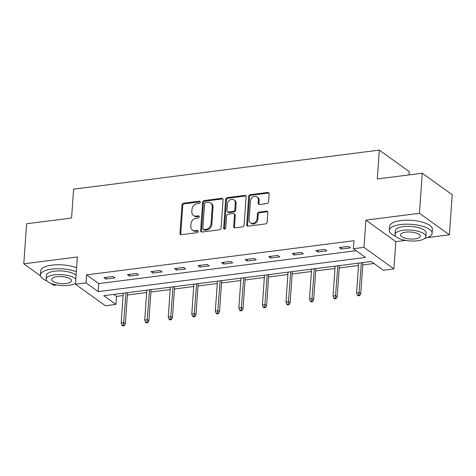 <?xml version="1.0" encoding="UTF-8"?>
<svg xmlns="http://www.w3.org/2000/svg" width="476" height="476" viewBox="0 0 476 476"><rect width="100%" height="100%" fill="white"/><g stroke="black" fill="none" stroke-linecap="round" stroke-linejoin="round"><path stroke-width="0.71" d="M200.247 202.169A1.178 0.958 -54.3 0 0 199.289 201.205L183.552 203.216A1.684 1.368 -54.3 0 0 181.957 204.977L179.982 233.294A1.684 1.368 -54.3 0 0 180.475 234.472A1.684 1.368 -54.3 0 0 181.35 234.68L197.088 232.669A1.178 0.958 -54.3 0 0 197.242 230.461L195.208 230.723A5.391 4.385 -54.3 0 1 192.411 230.069A5.391 4.385 -54.3 0 1 190.816 226.296L190.983 223.934A5.391 4.385 -54.3 0 1 196.076 218.294L198.111 218.038A1.178 0.958 -54.3 0 0 198.266 215.836L196.231 216.092A5.391 4.385 -54.3 0 1 193.435 215.438A5.391 4.385 -54.3 0 1 191.84 211.665L192.006 209.303A5.391 4.385 -54.3 0 1 197.1 203.663L199.135 203.407A1.178 0.958 -54.3 0 0 200.247 202.169M200.206 201.776A1.178 0.958 -54.3 0 0 200.099 201.782L184.361 203.793A1.684 1.368 -54.3 0 0 182.766 205.561L180.791 233.877A1.684 1.368 -54.3 0 0 180.951 234.668M198.159 231.038A1.178 0.958 -54.3 0 0 198.052 231.044L196.017 231.306L195.208 230.723M199.182 216.407A1.178 0.958 -54.3 0 0 199.075 216.413L197.04 216.675L196.231 216.092M266.982 203.544A1.684 1.368 -54.3 0 0 268.571 201.782L269.13 193.839A1.684 1.368 -54.3 0 0 268.631 192.661A1.684 1.368 -54.3 0 0 267.756 192.453L250.281 194.69A1.684 1.368 -54.3 0 0 248.686 196.451L246.711 224.767A1.684 1.368 -54.3 0 0 247.205 225.945A1.684 1.368 -54.3 0 0 248.079 226.154L265.554 223.916A1.684 1.368 -54.3 0 0 267.149 222.155L267.821 212.558A1.684 1.368 -54.3 0 0 267.322 211.38A1.684 1.368 -54.3 0 0 266.447 211.177L258.968 212.129A1.684 1.368 -54.3 0 0 257.379 213.897L257.046 218.651A4.504 3.665 -54.3 0 1 254.583 222.703A4.504 3.665 -54.3 0 1 250.453 222.816A4.504 3.665 -54.3 0 1 249.121 219.668L250.424 201.021A4.504 3.665 -54.3 0 1 252.887 196.975A4.504 3.665 -54.3 0 1 257.016 196.856A4.504 3.665 -54.3 0 1 258.349 200.009L258.129 203.115A1.684 1.368 -54.3 0 0 258.629 204.293A1.684 1.368 -54.3 0 0 259.503 204.501L266.982 203.544M353.424 248.722L363.991 247.371L393.926 268.892L383.358 270.243L371.226 261.52L103.828 295.685L115.96 304.408L105.398 305.759L75.464 284.237L86.025 282.887L98.163 291.615L365.562 257.451L353.424 248.722L353.983 240.707L86.59 274.872L86.025 282.887M75.464 284.237L77.368 256.992L23.8 263.835L26.602 223.768L71.573 218.02L73.59 189.174L379.312 150.113L377.295 178.958L422.266 173.216L419.463 213.284L365.895 220.126L363.991 247.371M223.065 199.724A1.684 1.368 -54.3 0 0 222.566 198.546A1.684 1.368 -54.3 0 0 221.691 198.343L204.216 200.575A1.684 1.368 -54.3 0 0 202.621 202.336L200.64 230.652A1.684 1.368 -54.3 0 0 201.14 231.83A1.684 1.368 -54.3 0 0 202.014 232.038L219.49 229.807A1.684 1.368 -54.3 0 0 221.084 228.04L223.065 199.724M227.248 197.629L244.724 195.398A1.684 1.368 -54.3 0 1 245.598 195.6A1.684 1.368 -54.3 0 1 246.098 196.784L244.117 225.1A1.684 1.368 -54.3 0 1 242.522 226.862L235.043 227.82A1.684 1.368 -54.3 0 1 234.174 227.611A1.684 1.368 -54.3 0 1 233.674 226.433L234.478 214.95A1.684 1.368 -54.3 0 0 233.978 213.772A1.684 1.368 -54.3 0 0 233.103 213.563L228.141 214.2A1.684 1.368 -54.3 0 0 226.552 215.961L225.713 227.915A1.178 0.958 -54.3 0 1 223.643 228.182L225.654 199.39A1.684 1.368 -54.3 0 1 227.248 197.629L228.058 198.212L245.533 195.981L244.724 195.398M422.266 173.216L452.2 194.738L449.398 234.805L419.463 213.284M23.8 263.835L40.525 275.86M51.063 283.434L53.734 285.356L56.757 284.969M409.021 174.906L409.247 171.634L379.312 150.113M86.59 274.872L98.722 283.601L356.179 250.703M105.946 279.079L115.002 277.925L112.979 276.467L103.923 277.627L105.946 279.079L106.065 277.353M129.484 276.074L138.54 274.914L136.517 273.462L127.461 274.616L129.484 276.074L129.609 274.343M153.028 273.063L162.078 271.909L160.055 270.451L151.005 271.612L153.028 273.063L153.147 271.338M176.566 270.059L185.622 268.898L183.599 267.447L174.543 268.601L176.566 270.059L176.685 268.327M200.11 267.048L209.16 265.894L207.137 264.436L198.087 265.596L200.11 267.048L200.229 265.322M223.649 264.043L232.704 262.883L230.681 261.431L221.626 262.585L223.649 264.043L223.768 262.312M247.187 261.032L256.243 259.878L254.22 258.42L245.164 259.581L247.187 261.032L247.312 259.307M270.731 258.028L279.781 256.867L277.764 255.416L268.708 256.57L270.731 258.028L270.85 256.296M294.269 255.017L303.325 253.863L301.302 252.405L292.246 253.565L294.269 255.017L294.388 253.291M317.813 252.012L326.863 250.852L324.84 249.4L315.79 250.554L317.813 252.012L317.932 250.281M341.351 249.002L350.407 247.847L348.384 246.389L339.328 247.55L341.351 249.002L341.47 247.276M113.764 294.412L116.525 296.393L123.1 295.554M127.36 295.013L146.644 292.55M150.898 292.002L170.182 289.539M174.442 288.997L193.72 286.534M197.98 285.987L217.264 283.523M221.524 282.982L240.802 280.519M245.063 279.971L264.347 277.508M268.607 276.967L287.885 274.503M292.145 273.956L311.423 271.493M315.683 270.951L334.967 268.488M339.227 267.94L358.505 265.477M362.766 264.936L373.981 263.502M365.895 220.126L395.83 241.647L405.641 240.392M427.281 237.631L449.398 234.805M395.83 241.647L393.926 268.892M116.525 296.393L115.96 304.408M98.722 283.601L98.163 291.615M193.435 215.438L194.244 216.015A5.391 4.385 -54.3 0 0 197.04 216.675M192.411 230.069L193.22 230.646A5.391 4.385 -54.3 0 0 196.017 231.306M222.905 198.932A1.684 1.368 -54.3 0 0 222.5 198.92L205.025 201.158A1.684 1.368 -54.3 0 0 203.43 202.919L201.449 231.235A1.684 1.368 -54.3 0 0 201.61 232.026M205.691 202.568A1.178 0.958 -54.3 0 0 204.573 203.799L202.835 228.659A1.178 0.958 -54.3 0 0 203.799 229.628L205.947 229.355A5.391 4.385 -54.3 0 0 211.035 223.714L212.225 206.721A5.391 4.385 -54.3 0 0 210.63 202.954A5.391 4.385 -54.3 0 0 207.839 202.294L205.691 202.568M203.187 229.486L203.996 230.063A1.178 0.958 -54.3 0 0 204.609 230.205L203.799 229.628M210.63 202.954L211.439 203.532A5.391 4.385 -54.3 0 1 213.034 207.304L211.844 224.291A5.391 4.385 -54.3 0 1 206.757 229.932L204.609 230.205M245.937 195.987A1.684 1.368 -54.3 0 0 245.533 195.981M233.978 213.772L234.787 214.355A1.684 1.368 -54.3 0 1 235.287 215.533L234.484 227.016A1.684 1.368 -54.3 0 0 234.644 227.808M228.058 198.212A1.684 1.368 -54.3 0 0 226.463 199.974L224.452 228.766A1.178 0.958 -54.3 0 0 224.493 229.158M235.311 203.032A4.504 3.665 -54.3 0 0 233.978 199.878A4.504 3.665 -54.3 0 0 229.849 199.991A4.504 3.665 -54.3 0 0 227.385 204.043L226.927 210.612A1.684 1.368 -54.3 0 0 227.427 211.79A1.684 1.368 -54.3 0 0 228.296 211.999L233.258 211.362A1.684 1.368 -54.3 0 0 234.852 209.601L235.311 203.032L236.12 203.615A4.504 3.665 -54.3 0 0 234.787 200.461L233.978 199.878M227.427 211.79L228.23 212.373A1.684 1.368 -54.3 0 0 229.105 212.576L228.296 211.999M236.12 203.615L235.662 210.184A1.684 1.368 -54.3 0 1 234.067 211.945L229.105 212.576M257.016 196.856L257.825 197.439A4.504 3.665 -54.3 0 1 259.158 200.592L258.938 203.698A1.684 1.368 -54.3 0 0 259.099 204.496M250.453 222.816L251.263 223.399A4.504 3.665 -54.3 0 0 255.392 223.286A4.504 3.665 -54.3 0 0 257.855 219.234L257.046 218.651M267.661 211.766A1.684 1.368 -54.3 0 0 267.256 211.755L259.777 212.712A1.684 1.368 -54.3 0 0 258.188 214.474L257.855 219.234M268.97 193.042A1.684 1.368 -54.3 0 0 268.565 193.036L251.09 195.267A1.684 1.368 -54.3 0 0 249.495 197.034L247.514 225.35A1.684 1.368 -54.3 0 0 247.675 226.142M121.957 325.304L122.766 325.887L124.278 325.697L123.468 325.114L121.957 325.304L121.178 323.067L123.891 322.722L125.349 323.769L127.526 292.657M123.468 325.114L125.979 292.853M121.178 323.067L123.266 293.198M125.349 323.769L124.278 325.697M76.338 271.76A21.45 7.533 -176 0 0 51.706 269.148A21.45 7.533 -176 0 0 40.424 274.92A21.45 7.533 -176 0 0 46.951 280.935M76.618 267.756A21.45 7.533 -176 0 0 51.985 265.138A21.45 7.533 -176 0 0 40.704 270.915L40.424 274.92M75.839 278.93A15.44 5.42 -176 0 0 54.282 274.866A15.44 5.42 -176 0 0 46.16 279.025L46.416 275.336A15.44 5.42 4 0 1 54.538 271.183A15.44 5.42 4 0 1 76.095 275.241M46.16 279.025A15.44 5.42 -176 0 0 68.841 285.338A15.44 5.42 -176 0 0 75.535 283.25M66.253 283.476A9.954 3.493 -176 0 0 71.489 280.798A9.954 3.493 -176 0 0 56.87 276.729A9.954 3.493 -176 0 0 51.634 279.406A9.954 3.493 -176 0 0 66.253 283.476M424.8 238.381A21.45 7.533 -176 0 0 432.101 233.335A21.45 7.533 -176 0 0 400.59 224.571A21.45 7.533 -176 0 0 389.308 230.342A21.45 7.533 -176 0 0 395.836 236.358M432.101 233.335L432.381 229.331A21.45 7.533 -176 0 0 400.875 220.561A21.45 7.533 -176 0 0 389.588 226.338L389.308 230.342M395.044 234.448L395.3 230.765A15.44 5.42 4 0 1 403.422 226.606A15.44 5.42 4 0 1 426.109 232.919L425.853 236.602A15.44 5.42 -176 0 0 403.166 230.289A15.44 5.42 -176 0 0 395.044 234.448A15.44 5.42 -176 0 0 417.726 240.761A15.44 5.42 -176 0 0 425.853 236.602M415.137 238.898A9.954 3.493 -176 0 0 420.373 236.221A9.954 3.493 -176 0 0 405.754 232.151A9.954 3.493 -176 0 0 400.518 234.835A9.954 3.493 -176 0 0 415.137 238.898M145.501 322.3L146.31 322.883L147.816 322.686L147.007 322.109L145.501 322.3L144.716 320.062L147.435 319.711L148.893 320.759L151.065 289.652M147.007 322.109L149.524 289.848M144.716 320.062L146.804 290.193M148.893 320.759L147.816 322.686M169.04 319.289L169.849 319.872L171.36 319.682L170.551 319.098L169.04 319.289L168.26 317.052L170.973 316.707L172.431 317.754L174.609 286.641M170.551 319.098L173.062 286.838M168.26 317.052L170.349 287.183M172.431 317.754L171.36 319.682M192.578 316.284L193.387 316.867L194.898 316.671L194.089 316.094L192.578 316.284L191.798 314.047L194.517 313.696L195.969 314.743L198.147 283.636M194.089 316.094L196.606 283.833M191.798 314.047L193.887 284.178M195.969 314.743L194.898 316.671M216.122 313.273L216.931 313.857L218.436 313.666L217.627 313.083L216.122 313.273L215.336 311.036L218.056 310.691L219.513 311.738L221.685 280.626M217.627 313.083L220.144 280.822M215.336 311.036L217.431 281.167M219.513 311.738L218.436 313.666M239.66 310.269L240.469 310.852L241.981 310.655L241.171 310.078L239.66 310.269L238.881 308.031L241.594 307.68L243.052 308.728L245.229 277.621M241.171 310.078L243.682 277.817M238.881 308.031L240.969 278.162M243.052 308.728L241.981 310.655M263.204 307.258L264.013 307.841L265.519 307.651L264.71 307.068L263.204 307.258L262.419 305.021L265.138 304.676L266.596 305.723L268.767 274.61M264.71 307.068L267.226 274.807M262.419 305.021L264.507 275.152M266.596 305.723L265.519 307.651M286.742 304.253L287.552 304.836L289.063 304.64L288.254 304.063L286.742 304.253L285.963 302.016L288.676 301.665L290.134 302.712L292.312 271.6M288.254 304.063L290.765 271.802M285.963 302.016L288.051 272.147M290.134 302.712L289.063 304.64M310.281 301.243L311.09 301.826L312.601 301.635L311.792 301.052L310.281 301.243L309.501 299.005L312.22 298.66L313.672 299.707L315.85 268.595M311.792 301.052L314.309 268.791M309.501 299.005L311.59 269.136M313.672 299.707L312.601 301.635M333.825 298.238L334.634 298.821L336.139 298.625L335.336 298.047L333.825 298.238L333.045 296.001L335.758 295.65L337.216 296.697L339.388 265.584M335.336 298.047L337.847 265.786M333.045 296.001L335.134 266.132M337.216 296.697L336.139 298.625M357.363 295.227L358.172 295.81L359.683 295.62L358.874 295.037L357.363 295.227L356.583 292.99L359.297 292.645L360.754 293.692L362.932 262.579M358.874 295.037L361.385 262.776M356.583 292.99L358.672 263.121M360.754 293.692L359.683 295.62M200.099 201.782L199.289 201.205M198.052 231.044L197.242 230.461M199.075 216.413L198.266 215.836M180.791 233.877L179.982 233.294M182.766 205.561L181.957 204.977M184.361 203.793L183.552 203.216M201.449 231.235L200.64 230.652M203.43 202.919L202.621 202.336M205.025 201.158L204.216 200.575M222.5 198.92L221.691 198.343M206.757 229.932L205.947 229.355M211.844 224.291L211.035 223.714M213.034 207.304L212.225 206.721M234.484 227.016L233.674 226.433M235.287 215.533L234.478 214.95M224.452 228.766L223.643 228.182M226.463 199.974L225.654 199.39M234.067 211.945L233.258 211.362M235.662 210.184L234.852 209.601M258.938 203.698L258.129 203.115M259.158 200.592L258.349 200.009M258.188 214.474L257.379 213.897M259.777 212.712L258.968 212.129M267.256 211.755L266.447 211.177M247.514 225.35L246.711 224.767M249.495 197.034L248.686 196.451M251.09 195.267L250.281 194.69M268.565 193.036L267.756 192.453"/></g></svg>

